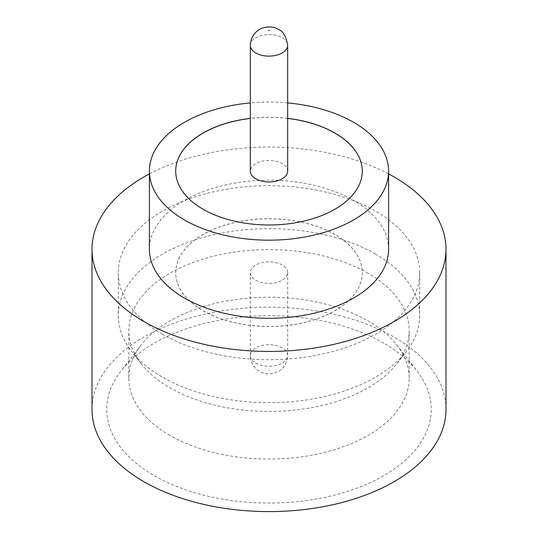 <?xml version="1.0" encoding="UTF-8"?>
<svg xmlns="http://www.w3.org/2000/svg" width="538" height="538" viewBox="0 0 538 538"><rect width="100%" height="100%" fill="white"/><g stroke="black" fill="none" stroke-linecap="round" stroke-linejoin="round"><path stroke-width="0.4" stroke-dasharray="2.69 2.02" d="M287.655 171.205A18.655 10.773 0 0 0 282.194 163.592A18.655 10.773 0 0 0 261.858 161.259A18.655 10.773 0 0 0 250.345 171.205M383.735 343.157A162.268 93.679 0 0 0 120.875 371.153A162.268 93.679 0 0 0 154.265 475.646A162.268 93.679 0 0 0 361.018 486.56A162.268 93.679 0 0 0 417.125 371.153A162.268 93.679 0 0 0 383.735 343.157M169.887 435.376A140.169 80.929 180 0 1 128.831 378.153A140.169 80.929 180 0 1 141.043 345.114A140.169 80.929 180 0 1 368.113 320.93A140.169 80.929 180 0 1 396.957 345.114A140.169 80.929 180 0 1 409.169 378.153A140.169 80.929 180 0 1 322.639 452.915A140.169 80.929 180 0 1 169.887 435.376M375.558 254.138A150.694 87.001 0 0 0 211.333 235.274A150.694 87.001 0 0 0 118.306 315.651A150.694 87.001 0 0 0 131.433 351.173A150.694 87.001 0 0 0 162.442 377.172A150.694 87.001 0 0 0 406.567 351.173A150.694 87.001 0 0 0 419.694 315.651A150.694 87.001 0 0 0 375.558 254.138M368.113 273.317A140.169 80.929 0 0 0 215.361 255.772A140.169 80.929 0 0 0 128.831 330.54A140.169 80.929 0 0 0 141.043 363.574A140.169 80.929 0 0 0 169.887 387.764A140.169 80.929 0 0 0 396.957 363.574A140.169 80.929 0 0 0 409.169 330.54A140.169 80.929 0 0 0 368.113 273.317M388.597 249.249A119.597 69.052 0 0 0 353.567 200.425A119.597 69.052 0 0 0 223.23 185.455A119.597 69.052 0 0 0 149.403 249.249M446.002 409.398A177.002 102.193 0 0 0 394.159 337.138A177.002 102.193 0 0 0 201.266 314.986A177.002 102.193 0 0 0 91.998 409.398M287.655 118.36A93.289 53.861 0 0 0 250.345 118.36M287.655 118.441A93.289 53.861 0 0 0 250.345 118.441M175.711 171.171A93.289 53.861 0 0 0 175.711 171.205A93.289 53.861 0 0 0 203.034 209.289A93.289 53.861 0 0 0 304.696 220.963A93.289 53.861 0 0 0 362.289 171.205A93.289 53.861 0 0 0 362.289 171.171M162.442 334.206A150.694 87.001 180 0 1 118.306 272.685A150.694 87.001 180 0 1 211.333 192.308A150.694 87.001 180 0 1 375.558 211.165A150.694 87.001 180 0 1 419.694 272.685A150.694 87.001 180 0 1 326.667 353.069A150.694 87.001 180 0 1 162.442 334.206M334.966 234.528A93.289 53.861 0 0 0 233.304 222.853A93.289 53.861 0 0 0 175.711 272.611A93.289 53.861 0 0 0 203.034 310.695A93.289 53.861 0 0 0 304.696 322.37A93.289 53.861 0 0 0 362.289 272.611A93.289 53.861 0 0 0 334.966 234.528M334.966 234.602A93.289 53.861 0 0 0 233.304 222.927A93.289 53.861 0 0 0 175.711 272.685A93.289 53.861 0 0 0 203.034 310.769A93.289 53.861 0 0 0 304.696 322.444A93.289 53.861 0 0 0 362.289 272.685A93.289 53.861 0 0 0 334.966 234.602M255.806 280.224A18.655 10.773 0 0 0 276.142 282.564A18.655 10.773 0 0 0 287.655 272.611A18.655 10.773 0 0 0 282.194 264.992A18.655 10.773 0 0 0 261.858 262.658A18.655 10.773 0 0 0 250.345 272.611A18.655 10.773 0 0 0 255.806 280.224M388.597 173.915A177.002 102.193 0 0 0 149.403 173.915M287.655 102.926A119.597 69.052 0 0 0 250.345 102.926M250.345 45.353A18.655 10.773 180 0 1 261.858 35.4A18.655 10.773 180 0 1 282.194 37.741A18.655 10.773 180 0 1 287.655 45.353M269.336 370.144L268.664 370.534L269.336 370.144M255.806 363.11A18.655 10.773 0 0 0 276.142 365.45A18.655 10.773 0 0 0 287.655 355.497A18.655 10.773 0 0 0 282.194 347.878A18.655 10.773 0 0 0 261.858 345.544A18.655 10.773 0 0 0 250.345 355.497A18.655 10.773 0 0 0 255.806 363.11M141.043 345.114L120.875 371.153M141.043 363.574L131.433 351.173M128.831 378.153L128.831 330.54M118.306 272.685L118.306 315.651M287.655 272.611L287.655 355.497C287.279 364.623 281.905 369.35 279.511 370.756L274.588 373.11C268.536 374.509 263.533 373.95 259.572 371.435C253.479 367.393 250.405 362.081 250.345 355.497L250.345 272.611M419.694 272.685L419.694 315.651M409.169 378.153L409.169 330.54M396.957 363.574L406.567 351.173M396.957 345.114L417.125 371.153"/><path stroke-width="0.81" d="M255.806 178.824A18.655 10.773 0 0 0 276.142 181.158A18.655 10.773 0 0 0 287.655 171.205L287.655 45.353A18.655 10.773 180 0 1 276.142 55.306A18.655 10.773 180 0 1 255.806 52.973A18.655 10.773 180 0 1 250.345 45.353L250.345 171.205A18.655 10.773 0 0 0 255.806 178.824M250.345 102.926A119.597 69.052 0 0 0 149.403 171.131L149.403 249.249A119.597 69.052 0 0 0 184.433 298.079A119.597 69.052 0 0 0 314.77 313.042A119.597 69.052 0 0 0 388.597 249.249L388.597 171.131A119.597 69.052 0 0 0 353.567 122.308A119.597 69.052 0 0 0 287.655 102.926M149.403 171.131A119.597 69.052 0 0 0 184.433 219.955A119.597 69.052 0 0 0 314.77 234.924A119.597 69.052 0 0 0 388.597 171.131M149.403 173.915A177.002 102.193 0 0 0 91.998 249.249A177.002 102.193 0 0 0 143.841 321.516A177.002 102.193 0 0 0 336.734 343.668A177.002 102.193 0 0 0 446.002 249.249A177.002 102.193 0 0 0 394.159 176.989A177.002 102.193 0 0 0 388.597 173.915M91.998 249.249L91.998 409.398A177.002 102.193 0 0 0 143.841 481.658A177.002 102.193 0 0 0 336.734 503.81A177.002 102.193 0 0 0 446.002 409.398L446.002 249.249M250.345 118.36A93.289 53.861 0 0 0 175.711 171.131A93.289 53.861 0 0 0 203.034 209.215A93.289 53.861 0 0 0 304.696 220.889A93.289 53.861 0 0 0 362.289 171.131A93.289 53.861 0 0 0 334.966 133.047A93.289 53.861 0 0 0 287.655 118.36M362.289 171.171A93.289 53.861 0 0 0 334.966 133.121A93.289 53.861 0 0 0 287.655 118.441M250.345 118.441A93.289 53.861 0 0 0 175.711 171.171M268.664 30.706L269.336 30.316L268.664 30.706M287.655 45.353C286.169 36.456 283.089 31.143 278.428 29.415C274.494 26.893 269.457 26.342 263.317 27.774C259.767 28.467 250.54 34.002 250.345 45.353"/></g></svg>
